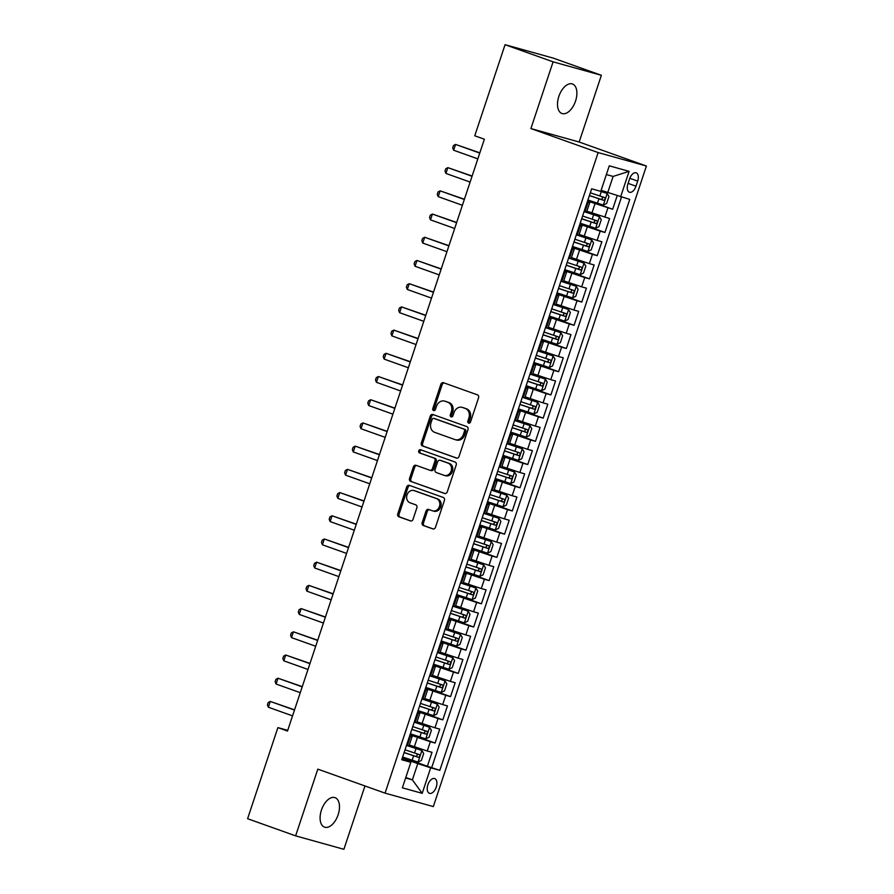 <?xml version="1.0" encoding="UTF-8"?>
<svg xmlns="http://www.w3.org/2000/svg" width="894" height="894" viewBox="0 0 894 894"><rect width="100%" height="100%" fill="white"/><g stroke="black" fill="none" stroke-linecap="round" stroke-linejoin="round"><path stroke-width="1.34" d="M468.657 423.119A1.676 1.397 -74.4 0 0 470.501 422.002L478.558 397.796A2.403 2 -74.4 0 0 477.43 394.846L443.491 382.721A2.403 2 -74.4 0 0 440.843 384.331L432.797 408.536A1.676 1.397 -74.4 0 0 435.434 409.474L436.473 406.345A7.688 6.403 -74.4 0 1 444.575 401.093A7.688 6.403 -74.4 0 1 444.933 401.205L447.76 402.222A7.688 6.403 -74.4 0 1 451.369 411.665L450.33 414.794A1.676 1.397 -74.4 0 0 452.967 415.732L454.007 412.603A7.688 6.403 -74.4 0 1 462.109 407.351A7.688 6.403 -74.4 0 1 462.466 407.474L465.293 408.48A7.688 6.403 -74.4 0 1 468.903 417.923L467.864 421.052A1.676 1.397 -74.4 0 0 468.657 423.119M338.144 814.736A15.667 8.649 109.6 0 0 335.06 797.66A15.667 8.649 109.6 0 0 321.438 810.076A15.667 8.649 109.6 0 0 324.522 827.151A15.667 8.649 109.6 0 0 338.144 814.736M575.546 101.067A15.667 8.649 109.6 0 0 572.462 83.991A15.667 8.649 109.6 0 0 558.851 96.418A15.667 8.649 109.6 0 0 561.924 113.493A15.667 8.649 109.6 0 0 575.546 101.067M436.238 787.1A7.834 4.325 109.6 0 0 434.696 778.562A7.834 4.325 109.6 0 0 427.891 784.776A7.834 4.325 109.6 0 0 429.433 793.313A7.834 4.325 109.6 0 0 436.238 787.1M422.18 522.554A2.403 2 -74.4 0 0 423.309 525.504L432.83 528.913A2.403 2 -74.4 0 0 435.479 527.304L444.419 500.416A2.403 2 -74.4 0 0 443.29 497.466L409.351 485.353A2.403 2 -74.4 0 0 406.703 486.962L397.763 513.838A2.403 2 -74.4 0 0 398.892 516.788L410.391 520.9A2.403 2 -74.4 0 0 413.039 519.291L416.861 507.792A2.403 2 -74.4 0 0 415.732 504.831L410.033 502.797A6.426 5.353 -74.4 0 1 406.96 495.086A6.426 5.353 -74.4 0 1 413.777 490.515A6.426 5.353 -74.4 0 1 414.09 490.616L436.428 498.584A6.426 5.353 -74.4 0 1 439.502 506.306A6.426 5.353 -74.4 0 1 432.685 510.876A6.426 5.353 -74.4 0 1 432.372 510.776L428.651 509.446A2.403 2 -74.4 0 0 426.013 511.055L422.18 522.554L423.488 522.923A2.403 2 -74.4 0 0 424.616 525.873L433.389 529.002M317.817 769.131L295.623 835.856L247.593 818.703L277.889 727.615L287.499 731.046L484.369 139.218L474.759 135.799L505.065 44.7L553.095 61.842L530.902 128.568L598.142 152.572L385.057 793.134L317.817 769.131M456.398 458.063A2.403 2 -74.4 0 0 459.047 456.454L467.987 429.578A2.403 2 -74.4 0 0 466.858 426.617L432.919 414.503A2.403 2 -74.4 0 0 430.271 416.112L421.331 442.988A2.403 2 -74.4 0 0 422.46 445.938L456.633 458.119M456.208 465.003L447.257 491.879A2.403 2 -74.4 0 1 444.62 493.488L410.67 481.363A2.403 2 -74.4 0 1 409.541 478.413L413.374 466.914A2.403 2 -74.4 0 1 416.012 465.305L429.779 470.222A2.403 2 -74.4 0 0 432.428 468.612L434.965 460.98A2.403 2 -74.4 0 0 433.836 458.03L419.509 452.912A1.676 1.397 -74.4 0 1 420.571 449.727L455.08 462.042A2.403 2 -74.4 0 1 456.208 465.003M402.512 757.374L427.377 766.247L432.014 752.323L427.254 751.005L430.338 741.718L410 734.868M410.234 734.164L435.099 743.048L439.736 729.124L434.965 727.794L438.06 718.508L417.721 711.658M417.956 710.953L442.821 719.838L447.447 705.914L442.686 704.584L445.782 695.297L425.443 688.447M425.667 687.743L450.542 696.627L455.169 682.703L450.408 681.373L453.504 672.087L433.165 665.237M433.389 664.544L458.264 673.417L462.891 659.493L458.13 658.163L461.215 648.888L440.876 642.026M441.111 641.333L465.986 650.206L470.613 636.282L465.852 634.952L468.937 625.677L448.598 618.827M448.833 618.123L473.697 626.996L478.335 613.072L473.574 611.753L476.658 602.467L456.32 595.616M456.555 594.912L481.419 603.796L486.057 589.872L481.296 588.543L484.38 579.256L464.042 572.406M464.277 571.702L489.141 580.586L493.779 566.662L489.018 565.332L492.102 556.046L471.764 549.195M471.998 548.503L496.863 557.375L501.5 543.451L496.729 542.122L499.824 532.835L479.486 525.985M479.72 525.292L504.585 534.165L509.211 520.241L504.451 518.911L507.546 509.636L487.208 502.774M487.431 502.082L512.307 510.955L516.933 497.03L512.173 495.712L515.268 486.425L494.918 479.575M495.153 478.871L520.029 487.744L524.655 473.82L519.895 472.501L522.979 463.215L502.64 456.365M502.875 455.661L527.751 464.545L532.377 450.621L527.616 449.291L530.701 440.004L510.362 433.154M510.597 432.45L535.461 441.334L540.099 427.41L535.338 426.08L538.423 416.794L518.084 409.944M518.319 409.251L543.183 418.124L547.821 404.2L543.06 402.87L546.145 393.583L525.806 386.733M526.041 386.04L550.905 394.913L555.543 380.989L550.782 379.659L553.867 370.384L533.528 363.523M533.763 362.83L558.627 371.703L563.265 357.779L558.493 356.46L561.588 347.174L541.25 340.323M541.485 339.619L566.349 348.504L570.975 334.568L566.215 333.25L569.31 323.963L548.972 317.113M549.195 316.409L574.071 325.293L578.697 311.369L573.937 310.039L577.021 300.753L556.683 293.902M556.917 293.198L581.793 302.083L586.419 288.159L581.659 286.829L584.743 277.542L564.405 270.692M564.639 269.999L589.504 278.872L594.141 264.948L589.381 263.618L592.465 254.332L572.126 247.482M572.361 246.789L597.226 255.662L601.863 241.738L597.103 240.408L600.187 231.133L579.848 224.271M580.083 223.578L604.947 232.451L609.585 218.527L586.866 211.207M427.254 751.005L409.296 745.004M434.965 727.794L417.017 721.793M442.686 704.584L424.739 698.583M450.408 681.373L432.461 675.372M458.13 658.163L440.183 652.162M465.852 634.952L447.894 628.963M473.574 611.753L455.616 605.752M481.296 588.543L463.338 582.542M489.018 565.332L471.06 559.331M496.729 542.122L478.782 536.121M504.451 518.911L486.504 512.91M512.173 495.712L494.226 489.711M519.895 472.501L501.947 466.5M527.616 449.291L509.658 443.29M535.338 426.08L517.38 420.079M543.06 402.87L525.102 396.869M550.782 379.659L532.824 373.658M558.493 356.46L540.546 350.459M566.215 333.25L548.268 327.249M573.937 310.039L555.99 304.038M581.659 286.829L563.712 280.828M589.381 263.618L571.422 257.617M597.103 240.408L579.144 234.407M629.599 178.845L627.901 183.94A7.588 4.191 109.6 0 0 629.398 192.221A7.588 4.191 109.6 0 0 635.992 186.198L637.69 181.091A7.588 4.191 109.6 0 0 636.193 172.821A7.588 4.191 109.6 0 0 629.599 178.845M598.142 152.572L646.407 166.027L433.322 806.578L385.057 793.134M427.377 766.247L439.814 770.349L629.745 199.418L601.126 190.321M439.814 770.349L430.684 767.812L422.191 793.336L402.367 787.815L410.86 762.28L401.719 759.744L591.649 188.802L600.779 191.35L609.272 165.826L629.097 171.346L620.615 196.87M587.805 200.368L612.669 209.252L587.57 201.072M587.347 201.742L589.682 202.737L586.598 212.023L584.117 211.442M589.682 202.737L587.213 202.156M406.546 745.238L409.027 745.819L412.112 736.544L409.642 735.952M414.268 722.028L416.749 722.609L419.834 713.334L417.353 712.741M421.99 698.817L424.46 699.41L427.555 690.123L425.075 689.531M429.712 675.607L432.182 676.199L435.277 666.913L432.797 666.321M437.434 652.396L439.904 652.989L442.988 643.702L440.518 643.121M445.156 629.186L447.626 629.778L450.71 620.492L448.24 619.911M452.867 605.987L455.348 606.568L458.432 597.293L455.962 596.7M460.589 582.776L463.07 583.357L466.154 574.082L463.684 573.49M468.311 559.566L470.792 560.158L473.876 550.872L471.406 550.279M476.033 536.355L478.502 536.948L481.598 527.661L479.117 527.069M483.755 513.145L486.224 513.737L489.32 504.451L486.839 503.87M491.476 489.934L493.946 490.527L497.042 481.24L494.561 480.659M499.198 466.735L501.668 467.316L504.752 458.041L502.283 457.449M506.92 443.525L509.39 444.106L512.474 434.83L510.005 434.238M514.631 420.314L517.112 420.906L520.196 411.62L517.727 411.028M522.353 397.104L524.834 397.696L527.918 388.409L525.448 387.817M530.075 373.893L532.556 374.485L535.64 365.199L533.17 364.618M537.797 350.683L540.267 351.275L543.362 341.989L540.881 341.407M545.519 327.483L547.988 328.064L551.084 318.789L548.603 318.197M553.241 304.273L555.71 304.865L558.806 295.579L556.325 294.986M560.963 281.062L563.432 281.655L566.517 272.368L564.047 271.776M568.685 257.852L571.154 258.444L574.239 249.158L571.769 248.566M576.395 234.641L578.876 235.234L581.96 225.947L579.491 225.366M604.947 232.451L600.187 231.133M597.226 255.662L592.465 254.332M589.504 278.872L584.743 277.542M581.793 302.083L577.021 300.753M574.071 325.293L569.31 323.963M566.349 348.504L561.588 347.174M558.627 371.703L553.867 370.384M550.905 394.913L546.145 393.583M543.183 418.124L538.423 416.794M535.461 441.334L530.701 440.004M527.751 464.545L522.979 463.215M520.029 487.744L515.268 486.425M512.307 510.955L507.546 509.636M504.585 534.165L499.824 532.835M496.863 557.375L492.102 556.046M489.141 580.586L484.38 579.256M481.419 603.796L476.658 602.467M473.697 626.996L468.937 625.677M465.986 650.206L461.215 648.888M458.264 673.417L453.504 672.087M450.542 696.627L445.782 695.297M442.821 719.838L438.06 718.508M435.099 743.048L430.338 741.718M431.746 767.465L621.475 197.116M612.669 209.252L617.162 195.752M405.798 777.501L412.38 779.859L417.789 763.61L402.278 758.078M607.708 192.679L613.116 176.431L606.367 174.553M530.902 128.568L579.167 142.023L601.371 75.297L553.095 61.842M601.371 75.297L553.341 58.144L505.065 44.7M295.623 835.856L343.888 849.3L364.964 785.96M579.167 142.023L646.407 166.027M287.723 730.353L277.889 727.615M405.63 777.981L412.38 779.859L422.191 793.336M402.054 758.727L410.86 762.28M579.625 224.942L581.96 225.947M571.903 248.152L574.239 249.158M564.181 271.363L566.517 272.368M556.459 294.573L558.806 295.579M548.748 317.783L551.084 318.789M541.026 340.994L543.362 341.989M533.305 364.193L535.64 365.199M525.583 387.404L527.918 388.409M517.861 410.614L520.196 411.62M510.139 433.825L512.474 434.83M502.417 457.035L504.752 458.041M494.706 480.246L497.042 481.24M486.984 503.445L489.32 504.451M479.262 526.655L481.598 527.661M471.54 549.866L473.876 550.872M463.818 573.076L466.154 574.082M456.096 596.287L458.432 597.293M448.375 619.497L450.71 620.492M440.653 642.697L442.988 643.702M432.942 665.907L435.277 666.913M425.22 689.118L427.555 690.123M417.498 712.328L419.834 713.334M409.776 735.538L412.112 736.544M417.789 763.61L430.684 767.812M613.116 176.431L629.097 171.346M469.439 423.13A1.676 1.397 -74.4 0 1 469.171 421.42L470.21 418.291A7.688 6.403 -74.4 0 0 466.601 408.849L465.293 408.48M462.109 407.351L463.416 407.72A7.688 6.403 -74.4 0 1 463.774 407.832L466.601 408.849M444.575 401.093L445.871 401.462A7.688 6.403 -74.4 0 1 446.24 401.574L449.067 402.579A7.688 6.403 -74.4 0 1 452.677 412.022L451.638 415.162A1.676 1.397 -74.4 0 0 451.906 416.861M444.229 382.99A2.403 2 -74.4 0 0 442.15 384.688L434.093 408.893A1.676 1.397 -74.4 0 0 434.372 410.603M433.657 414.771A2.403 2 -74.4 0 0 431.578 416.47L422.638 443.357A2.403 2 -74.4 0 0 423.767 446.307L456.957 458.153M464.511 431.132A1.676 1.397 -74.4 0 0 463.729 429.075L433.925 418.437A1.676 1.397 -74.4 0 0 432.081 419.554L430.975 422.862A7.688 6.403 -74.4 0 0 434.585 432.305L454.957 439.58A7.688 6.403 -74.4 0 0 455.314 439.692A7.688 6.403 -74.4 0 0 463.416 434.439L464.511 431.132L465.819 431.5A1.676 1.397 -74.4 0 0 465.025 429.433L463.729 429.075M435.076 418.75A1.676 1.397 -74.4 0 1 435.233 418.794L465.025 429.433M456.264 439.937A7.688 6.403 -74.4 0 0 456.622 440.049A7.688 6.403 -74.4 0 0 464.724 434.808L463.416 434.439M465.819 431.5L464.724 434.808M445.178 493.577L410.67 481.363M416.76 465.573A2.403 2 -74.4 0 0 414.682 467.271L410.849 478.782A2.403 2 -74.4 0 0 411.978 481.732M430.014 470.289L431.087 470.579A2.403 2 -74.4 0 0 433.735 468.981L436.272 461.349A2.403 2 -74.4 0 0 435.143 458.398L419.509 452.912M421.398 450.028A1.676 1.397 -74.4 0 0 420.806 453.28M444.061 475.317A6.426 5.353 -74.4 0 0 444.374 475.418A6.426 5.353 -74.4 0 0 451.191 470.847A6.426 5.353 -74.4 0 0 448.117 463.137L440.25 460.321A2.403 2 -74.4 0 0 437.602 461.93L435.065 469.562A2.403 2 -74.4 0 0 436.194 472.513L444.061 475.317M445.368 475.686A6.426 5.353 -74.4 0 0 445.67 475.776A6.426 5.353 -74.4 0 0 452.498 471.205A6.426 5.353 -74.4 0 0 449.425 463.494L448.117 463.137M441.323 460.622A2.403 2 -74.4 0 1 441.558 460.689L449.425 463.494M429.399 509.714A2.403 2 -74.4 0 0 427.31 511.413L423.488 522.923M433.679 511.144A6.426 5.353 -74.4 0 0 433.981 511.234A6.426 5.353 -74.4 0 0 440.809 506.663A6.426 5.353 -74.4 0 0 437.736 498.953L436.428 498.584M414.782 490.806A6.426 5.353 -74.4 0 1 415.084 490.884A6.426 5.353 -74.4 0 1 415.386 490.974L437.736 498.953M410.089 485.621A2.403 2 -74.4 0 0 408.01 487.319L399.07 514.206A2.403 2 -74.4 0 0 400.199 517.157L410.949 520.99M587.928 200.01L603.282 205.061L606.657 203.463L608.97 196.501L607.138 193.462L599.36 190.958M607.138 193.462L600.79 191.327M589.392 195.596L603.528 200.29C605.16 199.764 605.461 198.826 604.456 197.507L590.319 192.813M601.696 196.524C603.037 197.965 602.735 198.893 600.768 199.306L589.425 195.495M479.843 152.84L455.571 144.426L479.765 153.064M453.649 150.237L452.699 147.868L453.481 145.554L455.571 144.426L453.649 150.237L477.832 158.864M580.206 223.209L595.56 228.272L598.935 226.674L601.26 219.712L599.416 216.661L584.061 211.61M599.416 216.661L584.095 211.509M581.67 218.806L595.806 223.5C597.438 222.964 597.751 222.036 596.734 220.717L582.597 216.024M593.974 219.734C595.315 221.176 595.013 222.103 593.046 222.517L581.703 218.706M572.484 246.42L587.839 251.482L591.213 249.884L593.538 242.922L591.694 239.871L576.339 234.82M591.694 239.871L576.373 234.72M573.948 242.017L588.084 246.71C589.716 246.174 590.029 245.247 589.012 243.928L574.876 239.223M586.252 242.945C587.604 244.375 587.291 245.302 585.324 245.727L573.982 241.916M564.762 269.63L580.117 274.681L583.503 273.095L585.816 266.133L583.972 263.082L568.618 258.031M583.972 263.082L568.651 257.93M566.226 265.227L580.362 269.921C581.994 269.385 582.307 268.457 581.29 267.138L567.154 262.434M578.53 266.144C579.882 267.585 579.569 268.513 577.602 268.938L566.26 265.127M557.04 292.841L572.395 297.892L575.781 296.305L578.094 289.343L576.25 286.292L560.896 281.241M576.25 286.292L560.929 281.141M558.504 288.427L572.652 293.131C574.272 292.595 574.585 291.667 573.568 290.338L559.432 285.644M570.808 289.354C572.16 290.796 571.847 291.723 569.88 292.137L558.538 288.326M472.121 176.04L447.849 167.636L472.043 176.274M445.927 173.436L444.988 171.078L445.76 168.765L447.849 167.636L445.927 173.436L470.11 182.074M464.399 199.25L440.139 190.847L464.321 199.485M438.205 196.646L437.267 194.289L438.038 191.964L440.139 190.847L438.205 196.646L462.399 205.285M456.678 222.461L432.417 214.057L456.599 222.695M430.483 219.857L429.545 217.499L430.316 215.175L432.417 214.057L430.483 219.857L454.677 228.495M448.956 245.671L424.695 237.268L448.889 245.895M422.761 243.067L421.823 240.709L422.594 238.385L424.695 237.268L422.761 243.067L446.955 251.706M549.318 316.051L564.673 321.102L568.059 319.504L570.372 312.542L568.539 309.503L553.185 304.441M568.539 309.503L553.218 304.34M550.782 311.637L564.93 316.342C566.55 315.805 566.863 314.878 565.857 313.548L551.71 308.855M563.086 312.565C564.438 314.006 564.125 314.934 562.158 315.347L550.816 311.537M441.234 268.882L416.973 260.467L441.167 269.105M415.039 266.278L414.101 263.92L414.872 261.596L416.973 260.467L415.039 266.278L439.233 274.905M541.596 339.262L556.951 344.313L560.337 342.715L562.65 335.753L560.817 332.702L545.463 327.651M560.817 332.702L545.496 327.55M543.071 334.848L557.208 339.541C558.839 339.016 559.141 338.077 558.135 336.759L543.988 332.065M555.364 335.775C556.716 337.217 556.403 338.144 554.436 338.558L543.105 334.747M433.523 292.092L409.251 283.677L433.445 292.316M407.318 289.477L406.379 287.119L407.15 284.806L409.251 283.677L407.318 289.477L431.511 298.115M533.874 362.461L549.229 367.523L552.615 365.925L554.928 358.963L553.095 355.913L537.741 350.861M553.095 355.913L537.775 350.761M535.35 358.058L549.486 362.752C551.117 362.215 551.419 361.288 550.413 359.969L536.277 355.276M547.653 358.986C548.994 360.427 548.692 361.355 546.726 361.768L535.383 357.958M425.801 315.291L401.529 306.888L425.723 315.526M399.607 312.688L398.657 310.33L399.428 308.005L401.529 306.888L399.607 312.688L423.79 321.326M526.164 385.672L541.518 390.734L544.893 389.136L547.206 382.174L545.374 379.123L530.019 374.072M545.374 379.123L530.053 373.971M527.628 381.269L541.764 385.962C543.396 385.426 543.697 384.498 542.692 383.18L528.555 378.475M539.931 382.185C541.272 383.627 540.971 384.554 539.004 384.979L527.661 381.168M418.079 338.502L393.807 330.098L418.001 338.737M391.885 335.898L390.946 333.54L391.717 331.216L393.807 330.098L391.885 335.898L416.068 344.536M518.442 408.882L533.796 413.933L537.171 412.346L539.495 405.384L537.652 402.334L522.297 397.282M537.652 402.334L522.331 397.182M519.906 404.468L534.042 409.173C535.674 408.636 535.987 407.709 534.97 406.39L520.833 401.685M532.209 405.395C533.55 406.837 533.249 407.765 531.282 408.189L519.939 404.379M410.357 361.712L386.085 353.309L410.279 361.947M384.163 359.109L383.224 356.751L383.995 354.426L386.085 353.309L384.163 359.109L408.346 367.747M510.72 432.093L526.074 437.144L529.449 435.557L531.774 428.595L529.93 425.544L514.575 420.493M529.93 425.544L514.609 420.392M512.184 427.678L526.32 432.383C527.952 431.847 528.265 430.919 527.248 429.589L513.111 424.896M524.487 428.606C525.84 430.048 525.527 430.975 523.56 431.389L512.217 427.578M402.635 384.923L378.374 376.519L402.557 385.146M376.441 382.319L375.502 379.961L376.273 377.637L378.374 376.519L376.441 382.319L400.635 390.957M502.998 455.303L518.352 460.354L521.738 458.756L524.052 451.794L522.208 448.754L506.853 443.692M522.208 448.754L506.887 443.592M504.462 450.889L518.609 455.594C520.23 455.057 520.543 454.13 519.526 452.8L505.389 448.106M516.766 451.816C518.118 453.258 517.805 454.186 515.838 454.599L504.495 450.788M394.913 408.133L370.652 399.719L394.835 408.357M368.719 405.53L367.78 403.16L368.551 400.847L370.652 399.719L368.719 405.53L392.913 414.157M495.276 478.513L510.63 483.565L514.016 481.967L516.33 475.005L514.497 471.954L499.143 466.903M514.497 471.954L499.165 466.802M496.74 474.099L510.887 478.793C512.508 478.256 512.821 477.329 511.815 476.01L497.667 471.317M509.044 475.027C510.396 476.468 510.083 477.396 508.116 477.809L496.773 473.999M387.191 431.344L362.93 422.929L387.124 431.567M360.997 428.729L360.058 426.371L360.83 424.058L362.93 422.929L360.997 428.729L385.191 437.367M487.554 501.713L502.909 506.775L506.295 505.177L508.608 498.215L506.775 495.164L491.421 490.113M506.775 495.164L491.454 490.013M489.018 497.31L503.166 502.003C504.786 501.467 505.099 500.539 504.093 499.221L489.946 494.527M501.322 498.237C502.674 499.679 502.361 500.606 500.394 501.02L489.052 497.209M379.481 454.543L355.209 446.14L379.402 454.778M353.275 451.939L352.337 449.581L353.108 447.257L355.209 446.14L353.275 451.939L377.469 460.578M479.832 524.923L495.187 529.986L498.573 528.388L500.886 521.425L499.053 518.375L483.699 513.324M499.053 518.375L483.732 513.223M481.307 520.52L495.444 525.214C497.075 524.677 497.377 523.75 496.371 522.431L482.235 517.727M493.6 521.437C494.952 522.878 494.639 523.806 492.683 524.23L481.341 520.42M371.759 477.754L347.487 469.35L371.68 477.988M345.553 475.15L344.615 472.792L345.386 470.467L347.487 469.35L345.553 475.15L369.747 483.788M472.11 548.134L487.465 553.185L490.851 551.598L493.164 544.636L491.331 541.585L475.977 536.534M491.331 541.585L476.01 536.434M473.585 543.72L487.722 548.424C489.353 547.888 489.655 546.96 488.649 545.642L474.513 540.937M485.889 544.647C487.23 546.089 486.928 547.016 484.961 547.441L473.619 543.63M364.037 500.964L339.765 492.56L363.959 501.199M337.843 498.36L336.893 496.002L337.675 493.678L339.765 492.56L337.843 498.36L362.025 506.999M464.399 571.344L479.754 576.395L483.129 574.808L485.453 567.846L483.609 564.796L468.255 559.733M483.609 564.796L468.288 559.644M465.863 566.93L480 571.635C481.631 571.098 481.933 570.171 480.927 568.841L466.791 564.148M478.167 567.858C479.508 569.299 479.206 570.227 477.24 570.64L465.897 566.83M356.315 524.175L332.043 515.771L356.237 524.398M330.121 521.571L329.182 519.213L329.953 516.888L332.043 515.771L330.121 521.571L354.303 530.209M456.678 594.555L472.032 599.606L475.407 598.008L477.731 591.046L475.887 588.006L460.533 582.944M475.887 588.006L460.566 582.843M458.141 590.141L472.278 594.834C473.909 594.309 474.222 593.381 473.205 592.051L459.069 587.358M470.445 591.068C471.797 592.51 471.484 593.437 469.518 593.851L458.175 590.04M348.593 547.385L324.332 538.97L348.515 547.609M322.399 544.781L321.46 542.412L322.231 540.099L324.332 538.97L322.399 544.781L346.593 553.408M448.956 617.765L464.31 622.816L467.696 621.218L470.009 614.256L468.165 611.205L452.811 606.154M468.165 611.205L452.845 606.054M450.42 613.351L464.556 618.045C466.187 617.508 466.5 616.581 465.483 615.262L451.347 610.568M462.723 614.279C464.075 615.72 463.762 616.648 461.796 617.061L450.453 613.25M340.871 570.596L316.61 562.181L340.793 570.819M314.677 567.981L313.738 565.623L314.509 563.309L316.61 562.181L314.677 567.981L338.871 576.619M441.234 640.964L456.588 646.027L459.974 644.429L462.287 637.467L460.444 634.416L445.089 629.365M460.444 634.416L445.123 629.264M442.698 636.562L456.845 641.255C458.466 640.719 458.778 639.791 457.762 638.472L443.625 633.779M455.001 637.489C456.353 638.919 456.041 639.858 454.074 640.272L442.731 636.461M333.149 593.795L308.888 585.391L333.082 594.029M306.955 591.191L306.016 588.833L306.787 586.509L308.888 585.391L306.955 591.191L331.149 599.829M433.512 664.175L448.866 669.237L452.252 667.639L454.565 660.677L452.733 657.626L437.378 652.575M452.733 657.626L437.412 652.475M434.976 659.772L449.123 664.466C450.744 663.929 451.057 663.002 450.051 661.683L435.903 656.978M447.279 660.688C448.632 662.13 448.319 663.057 446.352 663.482L435.009 659.671M325.427 617.005L301.166 608.602L325.36 617.24M299.233 614.401L298.294 612.044L299.065 609.719L301.166 608.602L299.233 614.401L323.427 623.04M425.79 687.385L441.144 692.437L444.53 690.85L446.844 683.888L445.011 680.837L429.656 675.786M445.011 680.837L429.69 675.685M427.265 682.971L441.401 687.676C443.033 687.14 443.335 686.212 442.329 684.893L428.181 680.189M439.557 683.899C440.91 685.34 440.597 686.268 438.63 686.681L427.287 682.882M317.716 640.216L293.444 631.812L317.638 640.45M291.511 637.612L290.572 635.254L291.343 632.93L293.444 631.812L291.511 637.612L315.705 646.25M418.068 710.596L433.422 715.647L436.808 714.06L439.122 707.098L437.289 704.047L421.934 698.985M437.289 704.047L421.968 698.896M419.543 706.182L433.679 710.886C435.311 710.35 435.613 709.423 434.607 708.093L420.471 703.399M431.836 707.109C433.188 708.551 432.886 709.478 430.919 709.892L419.577 706.081M309.994 663.426L285.722 655.023L309.916 663.65M283.789 660.822L282.85 658.465L283.621 656.14L285.722 655.023L283.789 660.822L307.983 669.461M410.357 733.806L425.712 738.857L429.086 737.259L431.4 730.297L429.567 727.258L414.213 722.196M429.567 727.258L414.246 722.095M411.821 729.392L425.957 734.086C427.589 733.561 427.891 732.633 426.885 731.303L412.749 726.61M424.125 730.32C425.466 731.761 425.164 732.689 423.197 733.102L411.855 729.292M302.273 686.637L278 678.222L302.194 686.86M276.078 684.033L275.128 681.664L275.911 679.351L278 678.222L276.078 684.033L300.261 692.66M402.635 757.017L417.99 762.068L421.365 760.47L423.689 753.508L421.845 750.457L406.491 745.406M421.845 750.457L406.524 745.305M404.099 752.603L418.236 757.296C419.867 756.76 420.18 755.832 419.163 754.514L405.027 749.82M416.403 753.53C417.744 754.972 417.442 755.899 415.475 756.313L404.133 752.502M294.551 709.847L270.279 701.432L294.472 710.071M268.356 707.232L267.418 704.874L268.189 702.561L270.279 701.432L268.356 707.232L292.539 715.87M414.347 746.803L417.431 737.516M422.069 723.592L425.153 714.306M429.791 700.382L432.875 691.107M437.512 677.183L440.597 667.896M445.223 653.972L448.319 644.686M452.945 630.762L456.041 621.475M460.667 607.551L463.762 598.265M468.389 584.341L471.473 575.066M476.111 561.13L479.195 551.855M483.833 537.931L486.917 528.645M491.555 514.721L494.639 505.434M499.277 491.51L502.361 482.224M506.987 468.3L510.083 459.013M514.709 445.089L517.805 435.814M522.431 421.879L525.527 412.603M530.153 398.679L533.237 389.393M537.875 375.469L540.959 366.182M545.597 352.258L548.681 342.972M553.319 329.048L556.403 319.761M561.041 305.837L564.125 296.562M568.752 282.627L571.847 273.352M576.474 259.428L579.569 250.141M584.195 236.217L587.28 226.931M591.917 213.007L595.002 203.72M584.989 211.677L588.073 202.39M407.418 745.473L410.502 736.198M415.14 722.263L418.224 712.987M422.862 699.063L425.946 689.777M430.584 675.853L433.668 666.566M438.306 652.642L441.39 643.356M446.017 629.432L449.112 620.145M453.739 606.221L456.834 596.946M461.46 583.011L464.556 573.736M469.182 559.812L472.267 550.525M476.904 536.601L479.989 527.315M484.626 513.391L487.711 504.104M492.348 490.18L495.432 480.894M500.07 466.97L503.154 457.694M507.781 443.77L510.876 434.484M515.503 420.56L518.598 411.274M523.225 397.349L526.32 388.063M530.947 374.139L534.031 364.853M538.669 350.929L541.753 341.642M546.39 327.718L549.475 318.443M554.112 304.519L557.197 295.232M561.834 281.308L564.919 272.022M569.545 258.098L572.641 248.811M577.267 234.887L580.362 225.601M604.825 217.208L607.909 207.922M629.801 178.275L637.69 181.091M628.091 183.382L635.992 186.198M470.21 418.291L468.903 417.923M463.774 407.832L462.466 407.474M451.638 415.162L450.33 414.794M452.677 412.022L451.369 411.665M449.067 402.579L447.76 402.222M446.24 401.574L444.933 401.205M434.093 408.893L432.797 408.536M442.15 384.688L440.843 384.331M469.171 421.42L467.864 421.052M423.767 446.307L422.46 445.938M422.638 443.357L421.331 442.988M431.578 416.47L430.271 416.112M435.233 418.794L433.925 418.437M410.849 478.782L409.541 478.413M414.682 467.271L413.374 466.914M433.735 468.981L432.428 468.612M436.272 461.349L434.965 460.98M435.143 458.398L433.836 458.03M441.558 460.689L440.25 460.321M427.31 511.413L426.013 511.055M415.386 490.974L414.09 490.616M400.199 517.157L398.892 516.788M399.07 514.206L397.763 513.838M408.01 487.319L406.703 486.962M424.616 525.873L423.309 525.504M603.361 205.017L607.182 193.529M599.84 196.021L601.316 191.618M597.449 203.217L598.913 198.803M600.768 199.306L603.528 200.29M595.639 228.227L599.461 216.739M592.119 219.231L593.594 214.817M589.727 226.428L591.191 222.014M593.046 222.517L595.806 223.5M587.917 251.438L591.739 239.95M584.408 242.442L585.872 238.027M582.005 249.638L583.48 245.224M585.324 245.727L588.084 246.71M580.206 274.648L584.028 263.16M576.686 265.652L578.15 261.238M574.283 272.838L575.758 268.435M577.602 268.938L580.362 269.921M572.484 297.858L576.306 286.371M568.964 288.851L570.428 284.448M566.572 296.048L568.036 291.645M569.88 292.137L572.652 293.131M564.762 321.069L568.584 309.581M561.242 312.062L562.706 307.659M558.851 319.259L560.314 314.856M562.158 315.347L564.93 316.342M557.04 344.268L560.862 332.78M553.52 335.272L554.984 330.869M551.129 342.469L552.593 338.055M554.436 338.558L557.208 339.541M549.318 367.479L553.14 355.991M545.798 358.483L547.262 354.069M543.407 365.68L544.871 361.265M546.726 361.768L549.486 362.752M541.596 390.689L545.418 379.201M538.076 381.693L539.551 377.279M535.685 388.89L537.149 384.476M539.004 384.979L541.764 385.962M533.874 413.9L537.696 402.412M530.354 404.904L531.829 400.49M527.963 412.089L529.438 407.686M531.282 408.189L534.042 409.173M526.153 437.11L529.974 425.622M522.644 428.103L524.107 423.7M520.241 435.3L521.716 430.897M523.56 431.389L526.32 432.383M518.442 460.321L522.264 448.822M514.922 451.314L516.386 446.911M512.53 458.51L513.994 454.107M515.838 454.599L518.609 455.594M510.72 483.52L514.542 472.032M507.2 474.524L508.664 470.121M504.808 481.721L506.272 477.307M508.116 477.809L510.887 478.793M502.998 506.73L506.82 495.242M499.478 497.734L500.942 493.32M497.086 504.931L498.55 500.517M500.394 501.02L503.166 502.003M495.276 529.941L499.098 518.453M491.756 520.945L493.22 516.531M489.364 528.142L490.828 523.728M492.683 524.23L495.444 525.214M487.554 553.151L491.376 541.663M484.034 544.155L485.498 539.741M481.642 551.341L483.106 546.938M484.961 547.441L487.722 548.424M479.832 576.362L483.654 564.874M476.312 567.355L477.787 562.952M473.921 574.551L475.384 570.148M477.24 570.64L480 571.635M472.11 599.561L475.932 588.073M468.59 590.565L470.065 586.162M466.199 597.762L467.674 593.348M469.518 593.851L472.278 594.834M464.399 622.772L468.221 611.284M460.879 613.776L462.343 609.373M458.477 620.972L459.952 616.558M461.796 617.061L464.556 618.045M456.678 645.982L460.499 634.494M453.157 636.986L454.621 632.572M450.766 644.183L452.23 639.769M454.074 640.272L456.845 641.255M448.956 669.193L452.777 657.705M445.435 660.197L446.899 655.783M443.044 667.393L444.508 662.979M446.352 663.482L449.123 664.466M441.234 692.403L445.056 680.915M437.714 683.407L439.177 678.993M435.322 690.593L436.786 686.19M438.63 686.681L441.401 687.676M433.512 715.613L437.334 704.126M429.992 706.606L431.456 702.203M427.6 713.803L429.064 709.4M430.919 709.892L433.679 710.886M425.79 738.813L429.612 727.325M422.27 729.817L423.745 725.414M419.878 737.014L421.342 732.599M423.197 733.102L425.957 734.086M418.068 762.023L421.89 750.535M414.548 753.027L416.023 748.613M412.156 760.224L413.62 755.81M415.475 756.313L418.236 757.296M435.154 418.772L433.847 418.403M456.622 440.049L455.314 439.692M431.199 470.624L429.891 470.255M445.67 475.776L444.374 475.418M441.435 460.645L440.139 460.287M433.981 511.234L432.685 510.876M415.084 490.884L413.777 490.515"/></g></svg>
